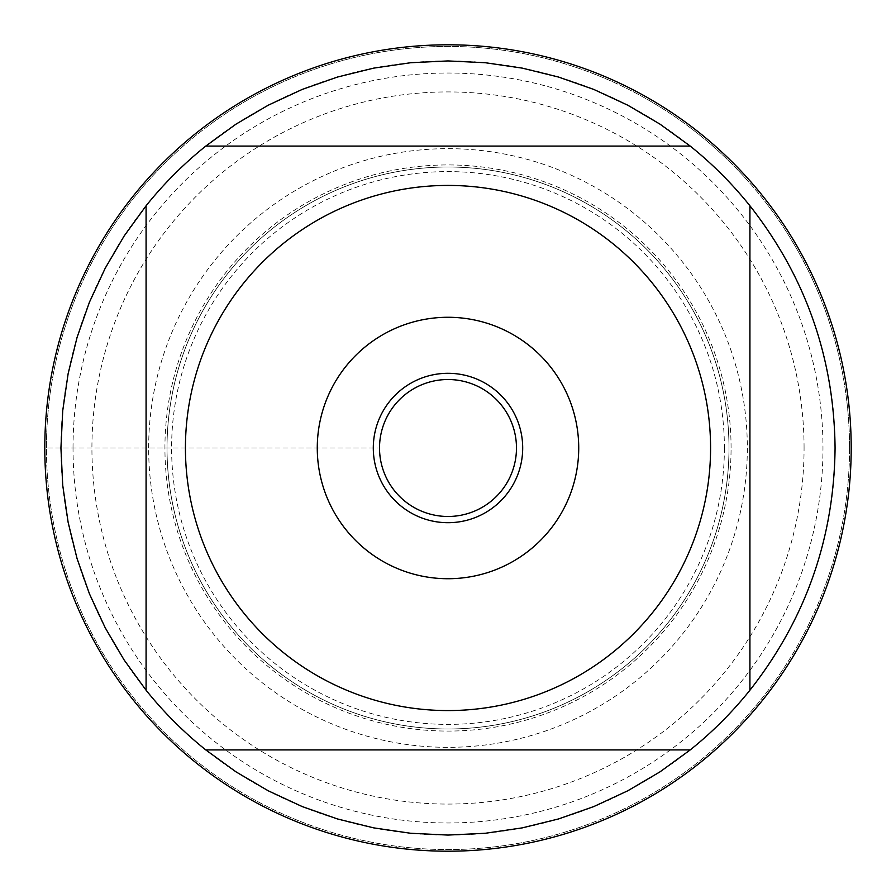 <?xml version="1.0" encoding="UTF-8"?>
<svg xmlns="http://www.w3.org/2000/svg" width="896" height="896" viewBox="0 0 896 896"><rect width="100%" height="100%" fill="white"/><g stroke="black" fill="none" stroke-linecap="round" stroke-linejoin="round"><path stroke-width="0.67" stroke-dasharray="4.48 3.36" d="M516.477 448A68.477 68.477 0 0 0 448 379.523A68.477 68.477 0 0 0 379.523 448A68.477 68.477 0 0 0 448 516.477A68.477 68.477 0 0 0 516.477 448A68.477 68.477 0 0 1 448 516.477A68.477 68.477 0 0 1 379.523 448A68.477 68.477 0 0 1 448 379.523A68.477 68.477 0 0 1 516.477 448A68.477 68.477 0 0 1 413.762 507.304A68.477 68.477 0 0 1 413.762 388.696A68.477 68.477 0 0 1 516.477 448M73.024 448A374.976 374.976 0 0 1 448 73.024A374.976 374.976 0 0 1 822.976 448A374.976 374.976 0 0 1 448 822.976A374.976 374.976 0 0 1 73.024 448M851.2 448A403.2 403.2 0 0 0 246.4 98.818A403.2 403.2 0 0 0 246.4 797.182A403.2 403.2 0 0 0 851.2 448M46.446 448A401.554 401.554 0 0 1 648.782 100.24A401.554 401.554 0 0 1 648.782 795.76A401.554 401.554 0 0 1 46.446 448L379.523 448L46.446 448M167.014 448A280.986 280.986 0 0 0 588.493 691.342A280.986 280.986 0 0 0 588.493 204.658A280.986 280.986 0 0 0 167.014 448A280.986 280.986 0 0 1 588.493 204.658A280.986 280.986 0 0 1 588.493 691.342A280.986 280.986 0 0 1 167.014 448A280.986 280.986 0 0 1 588.493 204.658A280.986 280.986 0 0 1 588.493 691.342A280.986 280.986 0 0 1 167.014 448A280.986 280.986 0 0 0 588.493 691.342A280.986 280.986 0 0 0 588.493 204.658A280.986 280.986 0 0 0 167.014 448M205.778 146.082L690.222 146.082M146.082 690.222L146.082 205.778M690.222 749.918L205.778 749.918M749.918 205.778L749.918 690.222M835.072 448A387.072 387.072 0 0 1 254.464 783.216A387.072 387.072 0 0 1 254.464 112.784A387.072 387.072 0 0 1 835.072 448M373.296 448A74.704 74.704 0 0 0 448 522.704A74.704 74.704 0 0 0 522.704 448A74.704 74.704 0 0 0 448 373.296A74.704 74.704 0 0 0 373.296 448A74.704 74.704 0 0 0 485.352 512.691A74.704 74.704 0 0 0 485.352 383.309A74.704 74.704 0 0 0 373.296 448A74.704 74.704 0 0 0 485.352 512.691A74.704 74.704 0 0 0 485.352 383.309A74.704 74.704 0 0 0 373.296 448M578.726 448A130.726 130.726 0 0 1 448 578.726A130.726 130.726 0 0 1 317.274 448A130.726 130.726 0 0 1 448 317.274A130.726 130.726 0 0 1 578.726 448M724.394 448A276.394 276.394 0 0 1 309.803 687.366A276.394 276.394 0 0 1 309.803 208.634A276.394 276.394 0 0 1 724.394 448M849.554 448A401.554 401.554 0 0 1 247.218 795.76A401.554 401.554 0 0 1 247.218 100.24A401.554 401.554 0 0 1 849.554 448A401.554 401.554 0 0 1 247.218 795.76A401.554 401.554 0 0 1 247.218 100.24A401.554 401.554 0 0 1 849.554 448M804.07 448A356.07 356.07 0 0 0 269.965 139.63A356.07 356.07 0 0 0 269.965 756.37A356.07 356.07 0 0 0 804.07 448M731.069 448A283.069 283.069 0 0 0 448 164.931A283.069 283.069 0 0 0 164.931 448A283.069 283.069 0 0 0 448 731.069A283.069 283.069 0 0 0 731.069 448M148.658 448A299.342 299.342 0 0 1 597.666 188.765A299.342 299.342 0 0 1 597.666 707.235A299.342 299.342 0 0 1 148.658 448"/><path stroke-width="1.34" d="M516.477 448A68.477 68.477 0 0 1 413.762 507.304A68.477 68.477 0 0 1 413.762 388.696A68.477 68.477 0 0 1 516.477 448M851.2 448A403.2 403.2 0 0 1 448 851.2A403.2 403.2 0 0 1 44.8 448A403.2 403.2 0 0 1 448 44.8A403.2 403.2 0 0 1 851.2 448M317.274 448A130.726 130.726 0 0 1 513.363 334.79A130.726 130.726 0 0 1 513.363 561.21A130.726 130.726 0 0 1 317.274 448M710.573 448A262.573 262.573 0 0 0 360.92 200.29A262.573 262.573 0 0 0 243.197 612.315A262.573 262.573 0 0 0 710.573 448M690.222 146.082L659.971 124.13L627.749 105.202L593.858 89.454L558.6 77.067L522.312 68.13L485.33 62.731L448 60.928L410.67 62.731L373.688 68.13L337.4 77.067L302.142 89.454L268.251 105.202L236.029 124.13L205.778 146.082A387.072 387.072 0 0 0 146.082 205.778L124.13 236.029L105.202 268.251L89.454 302.142L77.067 337.4L68.13 373.688L62.731 410.67L60.928 448L62.731 485.33L68.13 522.312L77.067 558.6L89.454 593.858L105.202 627.749L124.13 659.971L146.082 690.222A387.072 387.072 0 0 0 205.778 749.918L236.029 771.87L268.251 790.798L302.142 806.546L337.4 818.933L373.688 827.87L410.67 833.269L448 835.072L485.33 833.269L522.312 827.87L558.6 818.933L593.858 806.546L627.749 790.798L659.971 771.87L690.222 749.918A387.072 387.072 0 0 0 749.918 690.222L749.918 205.778A387.072 387.072 0 0 0 690.222 146.082L205.778 146.082M146.082 205.778L146.082 690.222M205.778 749.918L690.222 749.918M749.918 690.222C805.706 619.114 834.086 538.373 835.072 448C834.086 357.627 805.706 276.886 749.918 205.778M373.296 448A74.704 74.704 0 0 0 485.352 512.691A74.704 74.704 0 0 0 485.352 383.309A74.704 74.704 0 0 0 373.296 448"/></g></svg>
